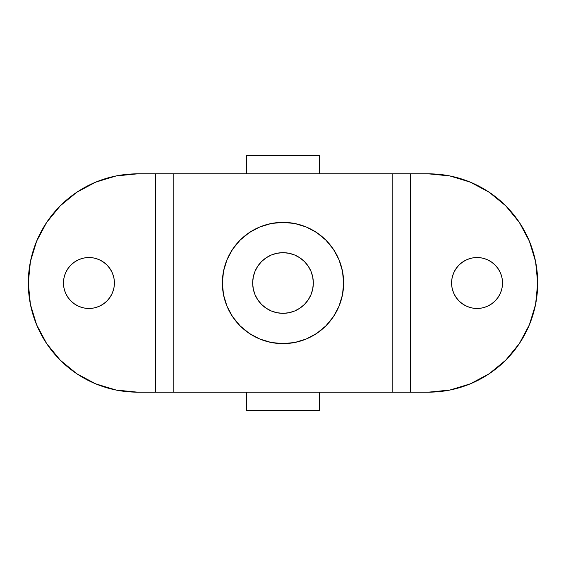 <?xml version="1.0" encoding="UTF-8"?>
<svg xmlns="http://www.w3.org/2000/svg" width="566" height="566" viewBox="0 0 566 566"><rect width="100%" height="100%" fill="white"/><g stroke="black" fill="none" stroke-linecap="round" stroke-linejoin="round"><path stroke-width="0.85" d="M79.198 306.531L74.79 304.175L79.198 306.531L83.973 307.982L88.94 308.47A25.47 25.47 0 0 1 63.47 283A25.47 25.47 0 0 1 88.94 257.53L83.973 258.018L79.198 259.469L74.79 261.825L70.934 264.987L67.764 268.85L65.408 273.251L67.764 268.85M467.311 306.531L462.91 304.175L467.311 306.531L472.086 307.982L477.06 308.47A25.47 25.47 0 0 1 451.59 283A25.47 25.47 0 0 1 477.06 257.53L472.086 258.018L467.311 259.469L462.91 261.825L459.047 264.987L455.878 268.85L453.529 273.251L455.878 268.85M240.118 325.882L232.576 316.691L240.118 325.882L249.309 333.424L259.794 339.027L271.171 342.48L283 343.64A60.64 60.64 0 0 1 222.36 283A60.64 60.64 0 0 1 283 222.36L271.171 223.52L259.794 226.973L271.171 223.52M449.836 390.059L470.318 383.847L449.836 390.059L428.54 392.16L173.84 392.16L173.84 173.84L246.613 173.84L137.46 173.84L155.65 173.84L155.65 392.16L137.46 392.16L116.164 390.059L95.682 383.847L116.164 390.059M449.836 175.941L470.318 182.153L449.836 175.941L428.54 173.84A109.16 109.16 0 0 1 537.7 283A109.16 109.16 0 0 1 428.54 392.16L410.35 392.16L410.35 173.84L428.54 173.84L392.16 173.84L392.16 392.16L137.46 392.16A109.16 109.16 0 0 1 28.3 283A109.16 109.16 0 0 1 137.46 173.84L116.164 175.941L95.682 182.153L116.164 175.941M30.394 304.296L36.606 324.771L30.394 304.296L28.3 283L30.394 261.704L36.606 241.229L46.695 222.353L60.272 205.812L76.813 192.242L95.682 182.153M60.272 360.188L76.813 373.758L60.272 360.188L46.695 343.647L36.606 324.771M98.689 259.469L103.09 261.825L106.953 264.987L103.09 261.825L98.689 259.469L93.914 258.018L88.94 257.53A25.47 25.47 0 0 1 114.41 283A25.47 25.47 0 0 1 88.94 308.47L93.914 307.982L98.689 306.531L103.09 304.175L106.953 301.013L110.122 297.15L112.471 292.749L113.922 287.967L114.41 283L113.922 287.967M110.122 268.85L112.471 273.251L113.922 278.033L114.41 283L113.922 278.033L112.471 273.251L110.122 268.85L106.953 264.987M70.934 301.013L67.764 297.15L65.408 292.749L63.965 287.967L63.47 283L63.965 278.033L65.408 273.251L63.965 278.033L63.47 283L63.965 287.967L65.408 292.749L67.764 297.15L70.934 301.013L74.79 304.175M95.682 383.847L76.813 373.758M392.16 173.84L319.387 173.84L392.16 173.84L392.16 392.16L410.35 392.16L410.35 173.84L392.16 173.84M535.606 261.704L529.394 241.229L535.606 261.704L537.7 283L535.606 304.296L529.394 324.771L519.305 343.647L505.728 360.188L489.187 373.758L470.318 383.847M486.802 259.469L491.21 261.825L486.802 259.469L482.027 258.018L477.06 257.53A25.47 25.47 0 0 1 502.53 283A25.47 25.47 0 0 1 477.06 308.47L482.027 307.982L486.802 306.531L491.21 304.175L495.066 301.013L498.236 297.15L500.592 292.749L502.035 287.967L500.592 292.749M495.066 264.987L498.236 268.85L500.592 273.251L502.035 278.033L502.53 283L502.035 287.967L502.53 283L502.035 278.033L500.592 273.251L498.236 268.85L495.066 264.987L491.21 261.825M462.91 304.175L459.047 301.013L462.91 304.175M455.878 297.15L453.529 292.749L452.078 287.967L451.59 283L452.078 278.033L451.59 283L452.078 287.967L453.529 292.749L455.878 297.15L459.047 301.013M470.318 182.153L489.187 192.242L505.728 205.812L519.305 222.353L529.394 241.229M453.529 273.251L452.078 278.033M226.973 306.206L223.52 294.829L226.973 306.206L232.576 316.691M240.118 240.118L249.309 232.576L240.118 240.118L232.576 249.309L226.973 259.794L223.52 271.171L222.36 283L223.52 294.829M325.882 240.118L333.424 249.309L325.882 240.118L316.691 232.576L306.206 226.973L294.829 223.52L283 222.36A60.64 60.64 0 0 1 343.64 283A60.64 60.64 0 0 1 283 343.64L294.829 342.48L306.206 339.027L294.829 342.48M339.027 259.794L342.48 271.171L339.027 259.794L333.424 249.309M325.882 325.882L316.691 333.424L325.882 325.882L333.424 316.691L339.027 306.206L342.48 294.829L343.64 283L342.48 271.171M246.613 173.84L319.387 173.84L319.387 155.65L246.613 155.65L246.613 173.84L319.387 173.84L319.387 155.65L246.613 155.65L246.613 173.84M306.206 339.027L316.691 333.424M259.794 226.973L249.309 232.576M173.84 392.16L173.84 173.84L155.65 173.84L155.65 392.16L173.84 392.16M319.387 410.35L319.387 392.16L319.387 410.35L246.613 410.35L319.387 410.35M246.613 392.16L246.613 410.35L246.613 392.16M283 313.323A30.323 30.323 0 0 1 252.677 283A30.323 30.323 0 0 1 283 252.677L288.915 253.264L294.603 254.99L299.846 257.792L304.437 261.563L308.208 266.154L311.01 271.397L312.736 277.085L313.323 283L312.736 288.915L311.01 294.603L308.208 299.846L304.437 304.437L299.846 308.208L294.603 311.01L288.915 312.736L283 313.323L277.085 312.736L271.397 311.01L266.154 308.208L261.563 304.437L257.792 299.846L254.99 294.603L253.264 288.915L252.677 283L253.264 277.085L254.99 271.397L257.792 266.154L261.563 261.563L266.154 257.792L271.397 254.99L277.085 253.264L283 252.677A30.323 30.323 0 0 1 313.323 283A30.323 30.323 0 0 1 283 313.323M271.397 311.01L266.154 308.208L261.563 304.437L257.792 299.846L254.99 294.603M254.99 271.397L257.792 266.154L261.563 261.563L266.154 257.792L271.397 254.99M294.603 254.99L299.846 257.792L304.437 261.563L308.208 266.154L311.01 271.397M311.01 294.603L308.208 299.846L304.437 304.437L299.846 308.208L294.603 311.01"/></g></svg>
